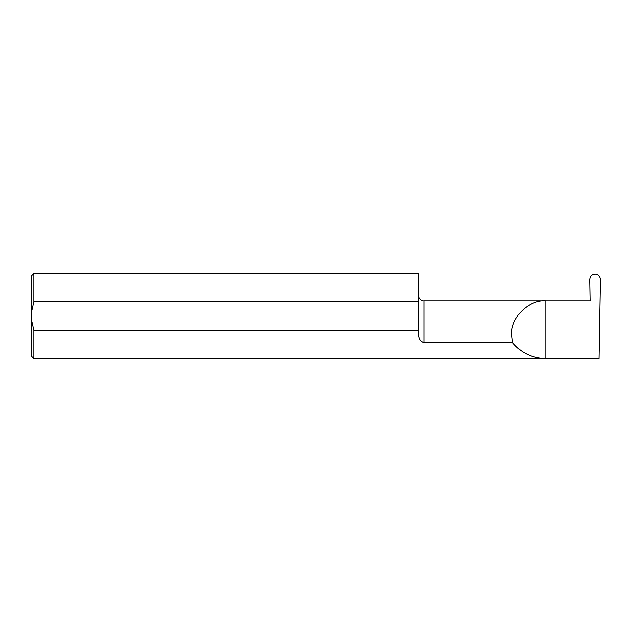 <?xml version="1.0" encoding="UTF-8"?>
<svg xmlns="http://www.w3.org/2000/svg" width="632" height="632" viewBox="0 0 632 632"><rect width="100%" height="100%" fill="white"/><g stroke="black" fill="none" stroke-linecap="round" stroke-linejoin="round"><path stroke-width="0.95" d="M511.667 334.96C510.143 318.078 528.913 299.307 545.803 300.832L590.075 300.832L589.703 279.644C589.996 276.239 591.75 274.351 594.989 273.988L595.115 273.988C598.354 274.351 600.116 276.239 600.4 279.644L599.018 358.628L545.803 358.628C532.318 358.312 521.234 352.996 512.552 342.678L511.667 334.96M33.875 330.394L31.6 320.282L31.6 356.353L33.875 358.628L33.875 330.394L418.384 330.394L418.629 334.96C418.747 338.76 420.564 341.327 424.072 342.678L512.552 342.678M33.875 273.372L33.875 301.606L418.384 301.606L418.384 273.372L33.875 273.372L31.6 275.647L31.6 311.718L33.875 301.606M33.875 358.628L545.803 358.628L545.803 300.832L424.072 300.832C423.211 301.124 418.937 300.2 418.384 295.144M418.384 330.394L418.384 301.606M31.6 320.282L31.6 311.718M424.072 342.678L424.072 300.832"/></g></svg>
